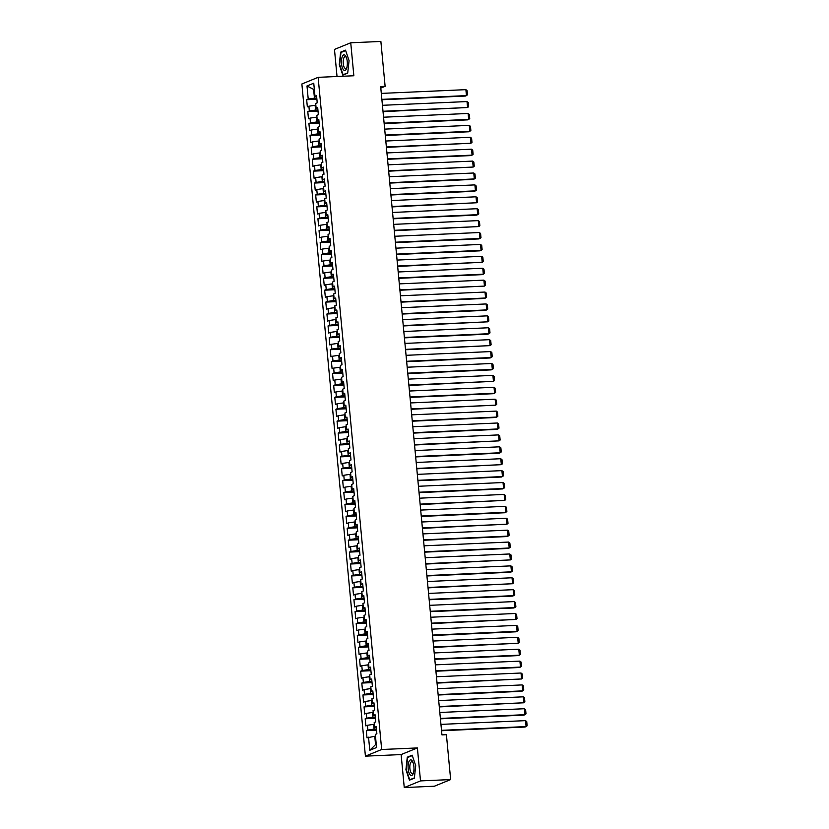 <?xml version="1.0" encoding="UTF-8"?>
<svg xmlns="http://www.w3.org/2000/svg" width="829" height="829" viewBox="0 0 829 829"><rect width="100%" height="100%" fill="white"/><g stroke="black" fill="none" stroke-linecap="round" stroke-linejoin="round"><path stroke-width="1.24" d="M404.251 787.55L420.51 780.908L417.391 747.934L401.132 754.577L404.251 787.55L434.386 786.213L450.655 779.581L446.406 734.691L441.94 734.888L380.656 86.527L385.122 86.33L380.874 41.45L350.74 42.787L334.47 49.419L337.03 76.506M401.132 754.577L365.413 756.152L301.87 83.978L318.129 77.335L381.672 749.509L365.413 756.152M314.378 89.791L306.989 85.967L308.222 99.065L306.668 99.708L307.341 106.848L308.896 106.205L309.352 110.972L307.787 111.604L308.461 118.754L310.025 118.112L310.471 122.879L308.916 123.511L309.59 130.661L311.155 130.018L311.6 134.785L310.046 135.417L310.72 142.567L312.274 141.925L312.73 146.692L311.165 147.324L311.839 154.463L313.403 153.831L313.849 158.598L312.295 159.23L312.968 166.37L314.523 165.738L314.979 170.494L313.414 171.137L314.087 178.276L315.652 177.644L316.098 182.401L314.543 183.043L315.217 190.183L316.782 189.551L317.227 194.307L315.673 194.95L316.346 202.089L317.901 201.447L318.357 206.214L316.792 206.856L317.466 213.996L319.03 213.354L319.476 218.12L317.921 218.752L318.595 225.902L320.149 225.26L320.605 230.027L319.041 230.659L319.714 237.809L321.279 237.167L321.725 241.933L320.17 242.565L320.844 249.716L322.408 249.073L322.854 253.84L321.3 254.472L321.973 261.612L323.528 260.98L323.984 265.736L322.419 266.378L323.092 273.518L324.657 272.886L325.103 277.642L323.548 278.285L324.222 285.425L325.776 284.793L326.232 289.549L324.667 290.191L325.341 297.331L326.906 296.699L327.351 301.455L325.797 302.098L326.471 309.238L328.035 308.595L328.481 313.362L326.927 313.994L327.6 321.144L329.154 320.502L329.61 325.269L328.046 325.901L328.719 333.051L330.284 332.408L330.73 337.175L329.175 337.807L329.849 344.957L331.403 344.315L331.859 349.082L330.294 349.714L330.968 356.853L332.533 356.221L332.978 360.978L331.424 361.62L332.097 368.76L333.662 368.128L334.108 372.884L332.553 373.527L333.227 380.666L334.781 380.034L335.237 384.791L333.672 385.433L334.346 392.573L335.911 391.941L336.356 396.697L334.802 397.34L335.476 404.479L337.03 403.837L337.486 408.604L335.921 409.236L336.595 416.386L338.159 415.743L338.605 420.51L337.051 421.142L337.724 428.292L339.289 427.65L339.735 432.417L338.18 433.049L338.854 440.199L340.408 439.557L340.864 444.323L339.299 444.955L339.973 452.095L341.538 451.463L341.983 456.23L340.429 456.862L341.102 464.002L342.657 463.37L343.113 468.126L341.548 468.768L342.222 475.908L343.786 475.276L344.232 480.032L342.678 480.675L343.351 487.815L344.916 487.183L345.361 491.939L343.807 492.581L344.481 499.721L346.035 499.079L346.491 503.845L344.926 504.488L345.6 511.628L347.164 510.985L347.61 515.752L346.056 516.384L346.729 523.534L348.284 522.892L348.74 527.658L347.175 528.291L347.859 535.441L349.413 534.798L349.859 539.565L348.304 540.197L348.978 547.347L350.543 546.705L350.988 551.472L349.434 552.104L350.107 559.243L351.662 558.611L352.118 563.368L350.553 564.01L351.227 571.15L352.791 570.518L353.237 575.274L351.683 575.917L352.356 583.056L353.91 582.424L354.366 587.181L352.802 587.823L353.486 594.963L355.04 594.331L355.496 599.087L353.931 599.73L354.605 606.869L356.169 606.227L356.615 610.994L355.061 611.626L355.734 618.776L357.289 618.133L357.745 622.9L356.18 623.532L356.853 630.682L358.418 630.04L358.864 634.807L357.309 635.439L357.983 642.589L359.537 641.947L359.993 646.713L358.429 647.345L359.112 654.485L360.667 653.853L361.123 658.609L359.558 659.252L360.232 666.392L361.796 665.76L362.242 670.516L360.688 671.158L361.361 678.298L362.915 677.666L363.371 682.422L361.807 683.065L362.48 690.205L364.045 689.573L364.491 694.329L362.936 694.971L363.61 702.111L365.164 701.469L365.62 706.235L364.055 706.868L364.739 714.018L366.294 713.375L366.75 718.142L365.185 718.774L365.858 725.924L367.423 725.282L367.869 730.048L366.314 730.681L366.988 737.831L374.77 736.276L375.558 744.608L376.252 744.328M306.989 85.967L313.756 83.211L314.989 96.299L316.647 96.62M375.558 744.608L369.786 750.286L376.553 747.52L375.309 734.421L376.874 733.789L376.2 726.65L374.635 727.282L374.19 722.525L375.744 721.883L375.071 714.743L373.516 715.375L373.06 710.619L374.625 709.976L373.952 702.837L372.387 703.469L371.941 698.712L373.496 698.07L372.822 690.93L371.257 691.562L370.812 686.806L372.376 686.163L371.693 679.024L370.138 679.666L369.682 674.899L371.247 674.257L370.573 667.117L369.009 667.759L368.563 662.993L370.117 662.361L369.444 655.211L367.889 655.853L367.434 651.086L368.998 650.454L368.325 643.304L366.76 643.946L366.314 639.18L367.869 638.548L367.195 631.408L365.63 632.04L365.185 627.273L366.75 626.641L366.066 619.501L364.511 620.133L364.055 615.377L365.62 614.735L364.947 607.595L363.382 608.227L362.936 603.471L364.491 602.828L363.817 595.688L362.263 596.32L361.807 591.564L363.371 590.922L362.698 583.782L361.133 584.414L360.688 579.658L362.242 579.015L361.568 571.875L360.004 572.518L359.558 567.751L361.123 567.119L360.439 559.969L358.884 560.611L358.429 555.844L359.993 555.212L359.32 548.062L357.755 548.705L357.309 543.938L358.864 543.306L358.19 536.156L356.636 536.798L356.18 532.031L357.745 531.399L357.071 524.26L355.506 524.892L355.061 520.135L356.615 519.493L355.942 512.353L354.377 512.985L353.931 508.229L355.496 507.586L354.812 500.447L353.258 501.079L352.802 496.322L354.366 495.68L353.693 488.54L352.128 489.172L351.683 484.416L353.237 483.773L352.563 476.634L351.009 477.276L350.553 472.509L352.118 471.877L351.444 464.727L349.879 465.37L349.434 460.603L350.988 459.971L350.315 452.821L348.75 453.463L348.304 448.696L349.859 448.064L349.185 440.914L347.631 441.556L347.175 436.79L348.74 436.158L348.066 429.018L346.501 429.65L346.056 424.894L347.61 424.251L346.936 417.111L345.382 417.743L344.926 412.987L346.491 412.345L345.817 405.205L344.253 405.837L343.807 401.081L345.361 400.438L344.688 393.298L343.123 393.93L342.678 389.174L344.232 388.532L343.558 381.392L342.004 382.034L341.548 377.268L343.113 376.625L342.439 369.485L340.874 370.128L340.429 365.361L341.983 364.729L341.31 357.579L339.755 358.221L339.299 353.455L340.864 352.822L340.191 345.672L338.626 346.315L338.18 341.548L339.735 340.916L339.061 333.776L337.496 334.408L337.051 329.641L338.605 329.009L337.931 321.87L336.377 322.502L335.921 317.745L337.486 317.103L336.812 309.963L335.248 310.595L334.802 305.839L336.356 305.196L335.683 298.057L334.128 298.689L333.672 293.932L335.237 293.29L334.564 286.15L332.999 286.782L332.553 282.026L334.108 281.383L333.434 274.244L331.869 274.886L331.424 270.119L332.978 269.487L332.305 262.337L330.75 262.98L330.294 258.213L331.859 257.581L331.185 250.431L329.621 251.073L329.175 246.306L330.73 245.674L330.056 238.524L328.502 239.166L328.046 234.4L329.61 233.768L328.937 226.628L327.372 227.26L326.927 222.504L328.481 221.861L327.807 214.721L326.243 215.353L325.797 210.597L327.351 209.955L326.678 202.815L325.123 203.447L324.667 198.691L326.232 198.048L325.559 190.908L323.994 191.54L323.548 186.784L325.103 186.142L324.429 179.002L322.875 179.644L322.419 174.878L323.984 174.245L323.31 167.095L321.745 167.738L321.3 162.971L322.854 162.339L322.18 155.189L320.616 155.831L320.17 151.065L321.725 150.432L321.051 143.282L319.497 143.925L319.041 139.158L320.605 138.526L319.932 131.386L318.367 132.018L317.921 127.262L319.476 126.619L318.802 119.48L317.248 120.112L316.792 115.355L318.357 114.713L317.683 107.573L316.118 108.205L315.673 103.449L317.227 102.806L316.554 95.667L314.989 96.299M369.786 750.286L368.542 737.188M376.418 729.023L374.097 729.126L373.641 724.37L374.356 724.339M367.869 730.048L374.097 729.126M367.423 725.282L373.641 724.37M375.299 717.126L372.967 717.23L372.522 712.463L373.237 712.432M366.75 718.142L372.967 717.23M366.294 713.375L372.522 712.463M374.635 727.282L376.283 727.603M374.169 705.22L371.838 705.324L371.392 700.557L372.107 700.526M365.62 706.235L371.838 705.324M365.164 701.469L371.392 700.557M373.516 715.375L375.164 715.696M373.05 693.313L370.718 693.417L370.262 688.65L370.988 688.619M364.491 694.329L370.718 693.417M364.045 689.573L370.262 688.65M372.387 703.469L374.034 703.79M371.92 681.407L369.589 681.511L369.143 676.744L369.858 676.713M363.371 682.422L369.589 681.511M362.915 677.666L369.143 676.744M371.257 691.562L372.915 691.883M370.791 669.5L368.47 669.604L368.014 664.837L368.729 664.806M362.242 670.516L368.47 669.604M361.796 665.76L368.014 664.837M370.138 679.666L371.786 679.977M369.672 657.594L367.34 657.698L366.895 652.941L367.61 652.91M361.123 658.609L367.34 657.698M360.667 653.853L366.895 652.941M369.009 667.759L370.656 668.07M368.542 645.687L366.211 645.791L365.765 641.035L366.48 641.004M359.993 646.713L366.211 645.791M359.537 641.947L365.765 641.035M367.889 655.853L369.537 656.164M367.423 633.781L365.092 633.884L364.636 629.128L365.361 629.097M358.864 634.807L365.092 633.884M358.418 630.04L364.636 629.128M366.76 643.946L368.408 644.268M366.294 621.885L363.962 621.988L363.516 617.222L364.232 617.19M357.745 622.9L363.962 621.988M357.289 618.133L363.516 617.222M365.63 632.04L367.288 632.361M365.164 609.978L362.843 610.082L362.387 605.315L363.102 605.284M356.615 610.994L362.843 610.082M356.169 606.227L362.387 605.315M364.511 620.133L366.159 620.455M364.045 598.072L361.713 598.175L361.268 593.409L361.983 593.377M355.496 599.087L361.713 598.175M355.04 594.331L361.268 593.409M363.382 608.227L365.029 608.548M362.915 586.165L360.584 586.269L360.138 581.502L360.853 581.471M354.366 587.181L360.584 586.269M353.91 582.424L360.138 581.502M362.263 596.32L363.91 596.642M361.796 574.259L359.465 574.362L359.009 569.596L359.734 569.564M353.237 575.274L359.465 574.362M352.791 570.518L359.009 569.596M361.133 584.414L362.781 584.735M360.667 562.352L358.335 562.456L357.89 557.699L358.605 557.668M352.118 563.368L358.335 562.456M351.662 558.611L357.89 557.699M360.004 572.518L361.662 572.829M359.537 550.446L357.216 550.549L356.76 545.793L357.475 545.762M350.988 551.472L357.216 550.549M350.543 546.705L356.76 545.793M358.884 560.611L360.532 560.922M358.418 538.539L356.087 538.643L355.641 533.886L356.356 533.855M349.859 539.565L356.087 538.643M349.413 534.798L355.641 533.886M357.755 548.705L359.403 549.016M357.289 526.643L354.957 526.736L354.511 521.98L355.226 521.949M348.74 527.658L354.957 526.736M348.284 522.892L354.511 521.98M356.636 536.798L358.283 537.119M356.169 514.736L353.838 514.84L353.382 510.073L354.107 510.042M347.61 515.752L353.838 514.84M347.164 510.985L353.382 510.073M355.506 524.892L357.154 525.213M355.04 502.83L352.708 502.934L352.263 498.167L352.978 498.136M346.491 503.845L352.708 502.934M346.035 499.079L352.263 498.167M354.377 512.985L356.035 513.306M353.91 490.923L351.589 491.027L351.133 486.26L351.848 486.229M345.361 491.939L351.589 491.027M344.916 487.183L351.133 486.26M353.258 501.079L354.905 501.4M352.791 479.017L350.46 479.121L350.014 474.354L350.729 474.323M344.232 480.032L350.46 479.121M343.786 475.276L350.014 474.354M352.128 489.172L353.776 489.493M351.662 467.11L349.33 467.214L348.885 462.458L349.6 462.416M343.113 468.126L349.33 467.214M342.657 463.37L348.885 462.458M351.009 477.276L352.657 477.587M350.543 455.204L348.211 455.308L347.755 450.551L348.481 450.52M341.983 456.23L348.211 455.308M341.538 451.463L347.755 450.551M349.879 465.37L351.527 465.68M349.413 443.297L347.082 443.401L346.636 438.645L347.351 438.614M340.864 444.323L347.082 443.401M340.408 439.557L346.636 438.645M348.75 453.463L350.408 453.774M348.284 431.391L345.962 431.494L345.506 426.738L346.221 426.707M339.735 432.417L345.962 431.494M339.289 427.65L345.506 426.738M347.631 441.556L349.278 441.878M347.164 419.495L344.833 419.598L344.387 414.832L345.102 414.801M338.605 420.51L344.833 419.598M338.159 415.743L344.387 414.832M346.501 429.65L348.149 429.971M346.035 407.588L343.703 407.692L343.258 402.925L343.973 402.894M337.486 408.604L343.703 407.692M337.03 403.837L343.258 402.925M345.382 417.743L347.03 418.065M344.916 395.682L342.584 395.785L342.128 391.019L342.854 390.987M336.356 396.697L342.584 395.785M335.911 391.941L342.128 391.019M344.253 405.837L345.9 406.158M343.786 383.775L341.455 383.879L341.009 379.112L341.724 379.081M335.237 384.791L341.455 383.879M334.781 380.034L341.009 379.112M343.123 393.93L344.781 394.252M342.657 371.869L340.336 371.972L339.88 367.206L340.595 367.174M334.108 372.884L340.336 371.972M333.662 368.128L339.88 367.206M342.004 382.034L343.652 382.345M341.538 359.962L339.206 360.066L338.76 355.309L339.476 355.278M332.978 360.978L339.206 360.066M332.533 356.221L338.76 355.309M340.874 370.128L342.522 370.439M340.408 348.056L338.077 348.159L337.631 343.403L338.346 343.372M331.859 349.082L338.077 348.159M331.403 344.315L337.631 343.403M339.755 358.221L341.403 358.532M339.289 336.149L336.957 336.253L336.501 331.496L337.227 331.465M330.73 337.175L336.957 336.253M330.284 332.408L336.501 331.496M338.626 346.315L340.273 346.636M338.159 324.253L335.828 324.357L335.382 319.59L336.097 319.559M329.61 325.269L335.828 324.357M329.154 320.502L335.382 319.59M337.496 334.408L339.154 334.729M337.03 312.346L334.709 312.45L334.253 307.683L334.968 307.652M328.481 313.362L334.709 312.45M328.035 308.595L334.253 307.683M336.377 322.502L338.025 322.823M335.911 300.44L333.579 300.544L333.134 295.777L333.849 295.746M327.351 301.455L333.579 300.544M326.906 296.699L333.134 295.777M335.248 310.595L336.895 310.916M334.781 288.533L332.45 288.637L332.004 283.87L332.719 283.839M326.232 289.549L332.45 288.637M325.776 284.793L332.004 283.87M334.128 298.689L335.776 299.01M333.662 276.627L331.331 276.731L330.875 271.964L331.6 271.933M325.103 277.642L331.331 276.731M324.657 272.886L330.875 271.964M332.999 286.782L334.647 287.103M332.533 264.72L330.201 264.824L329.755 260.068L330.47 260.037M323.984 265.736L330.201 264.824M323.528 260.98L329.755 260.068M331.869 274.886L333.527 275.197M331.403 252.814L329.082 252.918L328.626 248.161L329.341 248.13M322.854 253.84L329.082 252.918M322.408 249.073L328.626 248.161M330.75 262.98L332.398 263.29M330.284 240.907L327.952 241.011L327.507 236.255L328.222 236.224M321.725 241.933L327.952 241.011M321.279 237.167L327.507 236.255M329.621 251.073L331.268 251.384M329.154 229.011L326.823 229.105L326.377 224.348L327.092 224.317M320.605 230.027L326.823 229.105M320.149 225.26L326.377 224.348M328.502 239.166L330.149 239.488M328.035 217.105L325.704 217.208L325.248 212.442L325.963 212.411M319.476 218.12L325.704 217.208M319.03 213.354L325.248 212.442M327.372 227.26L329.02 227.581M326.906 205.198L324.574 205.302L324.129 200.535L324.844 200.504M318.357 206.214L324.574 205.302M317.901 201.447L324.129 200.535M326.243 215.353L327.901 215.675M325.776 193.292L323.455 193.395L322.999 188.629L323.714 188.597M317.227 194.307L323.455 193.395M316.782 189.551L322.999 188.629M325.123 203.447L326.771 203.768M324.657 181.385L322.326 181.489L321.88 176.722L322.595 176.691M316.098 182.401L322.326 181.489M315.652 177.644L321.88 176.722M323.994 191.54L325.642 191.862M323.528 169.479L321.196 169.582L320.75 164.826L321.465 164.784M314.979 170.494L321.196 169.582M314.523 165.738L320.75 164.826M322.875 179.644L324.522 179.955M322.408 157.572L320.077 157.676L319.621 152.919L320.336 152.888M313.849 158.598L320.077 157.676M313.403 153.831L319.621 152.919M321.745 167.738L323.393 168.049M321.279 145.666L318.947 145.769L318.502 141.013L319.217 140.982M312.73 146.692L318.947 145.769M312.274 141.925L318.502 141.013M320.616 155.831L322.274 156.142M320.149 133.759L317.828 133.863L317.372 129.106L318.087 129.075M311.6 134.785L317.828 133.863M311.155 130.018L317.372 129.106M319.497 143.925L321.144 144.246M319.03 121.863L316.699 121.967L316.253 117.2L316.968 117.169M310.471 122.879L316.699 121.967M310.025 118.112L316.253 117.2M318.367 132.018L320.015 132.339M317.901 109.956L315.569 110.06L315.124 105.293L315.839 105.262M309.352 110.972L315.569 110.06M308.896 106.205L315.124 105.293M317.248 120.112L318.896 120.433M316.782 98.05L314.45 98.154L313.663 89.822L314.357 89.532M308.222 99.065L314.45 98.154M316.118 108.205L317.766 108.526M420.51 780.908L450.655 779.581M318.129 77.335L353.848 75.76L350.74 42.787M417.391 747.934L381.672 749.509M380.801 88.092L385.122 86.33M375.485 736.245L374.77 736.276M347.703 73.139L349.071 60.652L345.527 50.165L340.636 52.165L339.268 64.652L342.802 75.138L347.703 73.139M412.179 755.188L407.277 757.188L405.92 769.685L409.453 780.172L414.345 778.172L415.712 765.685L412.179 755.188M306.668 99.708L316.896 99.252M307.787 111.604L318.015 111.159M308.916 123.511L319.144 123.065M310.046 135.417L320.263 134.972M311.165 147.324L321.393 146.868M312.295 159.23L322.522 158.774M313.414 171.137L323.642 170.681M314.543 183.043L324.771 182.587M315.673 194.95L325.89 194.494M316.792 206.856L327.02 206.4M317.921 218.752L328.149 218.307M319.041 230.659L329.268 230.213M320.17 242.565L330.398 242.12M321.3 254.472L331.517 254.016M322.419 266.378L332.647 265.922M323.548 278.285L333.776 277.829M324.667 290.191L334.895 289.736M325.797 302.098L336.025 301.642M326.927 313.994L337.144 313.549M328.046 325.901L338.273 325.455M329.175 337.807L339.403 337.362M330.294 349.714L340.522 349.258M331.424 361.62L341.652 361.164M332.553 373.527L342.771 373.071M333.672 385.433L343.9 384.977M334.802 397.34L345.03 396.884M335.921 409.236L346.149 408.79M337.051 421.142L347.278 420.697M338.18 433.049L348.398 432.603M339.299 444.955L349.527 444.499M340.429 456.862L350.657 456.406M341.548 468.768L351.776 468.312M342.678 480.675L352.905 480.219M343.807 492.581L354.024 492.125M344.926 504.488L355.154 504.032M346.056 516.384L356.283 515.939M347.175 528.291L357.403 527.845M348.304 540.197L358.532 539.752M349.434 552.104L359.651 551.648M350.553 564.01L360.781 563.554M351.683 575.917L361.91 575.461M352.802 587.823L363.029 587.367M353.931 599.73L364.159 599.274M355.061 611.626L365.278 611.18M356.18 623.532L366.408 623.087M357.309 635.439L367.537 634.993M358.429 647.345L368.656 646.889M359.558 659.252L369.786 658.796M360.688 671.158L370.905 670.702M361.807 683.065L372.034 682.609M362.936 694.971L373.164 694.515M364.055 706.868L374.283 706.422M365.185 718.774L375.413 718.328M366.314 730.681L376.532 730.235M341.88 52.103L340.636 52.165M408.521 757.136L407.277 757.188M381.299 93.397L465.888 89.656L466.447 95.615L465.349 96.06L381.9 99.749M381.868 99.356L466.447 95.615L467.483 94.786L467.09 90.62L465.888 89.656M382.428 105.304L467.007 101.563L467.577 107.521L383.029 111.656M382.988 111.262L467.577 107.521L468.613 106.692L468.219 102.527L467.007 101.563M383.558 117.21L468.136 113.469L468.696 119.428L467.597 119.873L384.159 123.562M384.117 123.158L468.696 119.428L469.732 118.599L469.338 114.433L468.136 113.469M346.449 68.755A7.834 2.933 -92.5 0 0 346.688 68.144A7.834 2.933 -92.5 0 0 346.19 56.952A7.834 2.933 -92.5 0 0 342.336 56.527A7.834 2.933 -92.5 0 0 342.284 67.522A7.834 2.933 -92.5 0 0 346.449 68.755M346.491 57.719A5.927 2.218 -92.5 0 0 345.144 56.673A5.927 2.218 -92.5 0 0 343.848 57.968A5.927 2.218 -92.5 0 0 343.393 64.6A5.927 2.218 -92.5 0 0 345.672 68.517A5.927 2.218 -92.5 0 0 346.916 67.356M347.734 72.838L343.071 74.745L339.652 64.579L340.968 52.476L345.662 50.559M343.869 74.703L343.071 74.745M413.101 773.789A7.834 2.933 -92.5 0 0 413.329 773.177A7.834 2.933 -92.5 0 0 412.832 761.986A7.834 2.933 -92.5 0 0 408.977 761.55A7.834 2.933 -92.5 0 0 408.925 772.555A7.834 2.933 -92.5 0 0 413.101 773.789M413.132 762.753A5.927 2.218 -92.5 0 0 411.795 761.706A5.927 2.218 -92.5 0 0 410.49 762.991A5.927 2.218 -92.5 0 0 410.044 769.633A5.927 2.218 -92.5 0 0 412.314 773.55A5.927 2.218 -92.5 0 0 413.557 772.39M414.386 777.871L409.713 779.768L406.293 769.613L407.609 757.509L412.314 755.592M410.51 779.737L409.713 779.768M384.677 129.117L469.266 125.376L469.825 131.324L468.727 131.78L385.278 135.469M385.247 135.065L469.825 131.324L470.862 130.505L470.468 126.34L469.266 125.376M385.806 141.023L470.385 137.282L470.955 143.23L386.407 147.375M386.366 146.971L470.955 143.23L471.991 142.412L471.597 138.246L470.385 137.282M386.925 152.93L471.514 149.189L472.074 155.137L470.976 155.583L387.526 159.282M387.495 158.878L472.074 155.137L473.11 154.318L472.717 150.153L471.514 149.189M388.055 164.836L472.634 161.095L473.204 167.043L388.656 171.178M388.614 170.784L473.204 167.043L474.24 166.225L473.846 162.059L472.634 161.095M389.184 176.732L473.763 173.002L474.323 178.95L473.224 179.396L389.785 183.085M389.744 182.691L474.323 178.95L475.359 178.131L474.965 173.955L473.763 173.002M390.304 188.639L474.893 184.898L475.452 190.857L474.354 191.302L390.905 194.991M390.873 194.597L475.452 190.857L476.488 190.028L476.095 185.862L474.893 184.898M391.433 200.545L476.012 196.805L476.582 202.763L392.034 206.898M391.993 206.504L476.582 202.763L477.618 201.934L477.224 197.768L476.012 196.805M392.552 212.452L477.141 208.711L477.701 214.67L476.602 215.115L393.153 218.804M393.122 218.41L477.701 214.67L478.737 213.841L478.343 209.675L477.141 208.711M393.682 224.358L478.26 220.618L478.83 226.566L394.283 230.711M394.241 230.307L478.83 226.566L479.867 225.747L479.473 221.581L478.26 220.618M394.811 236.265L479.39 232.524L479.95 238.472L478.851 238.928L395.412 242.617M395.371 242.213L479.95 238.472L480.986 237.654L480.592 233.488L479.39 232.524M395.93 248.172L480.519 244.431L481.079 250.379L479.981 250.835L396.531 254.524M396.5 254.12L481.079 250.379L482.115 249.56L481.722 245.394L480.519 244.431M397.06 260.078L481.639 256.337L482.209 262.285L397.661 266.43M397.619 266.026L482.209 262.285L483.245 261.467L482.851 257.301L481.639 256.337M398.179 271.974L482.768 268.244L483.328 274.192L482.229 274.637L398.78 278.326M398.749 277.933L483.328 274.192L484.364 273.373L483.97 269.207L482.768 268.244M399.309 283.881L483.887 280.14L484.457 286.098L399.91 290.233M399.868 289.839L484.457 286.098L485.493 285.28L485.1 281.104L483.887 280.14M400.438 295.787L485.017 292.046L485.576 298.005L484.478 298.45L401.039 302.139M400.998 301.746L485.576 298.005L486.613 297.176L486.219 293.01L485.017 292.046M401.557 307.694L486.146 303.953L486.706 309.911L485.607 310.357L402.158 314.046M402.127 313.652L486.706 309.911L487.742 309.082L487.348 304.917L486.146 303.953M402.687 319.6L487.265 315.859L487.835 321.818L403.288 325.952M403.246 325.548L487.835 321.818L488.872 320.989L488.478 316.823L487.265 315.859M403.806 331.507L488.395 327.766L488.955 333.714L487.856 334.17L404.407 337.859M404.376 337.455L488.955 333.714L489.991 332.895L489.597 328.73L488.395 327.766M404.935 343.413L489.514 339.672L490.084 345.62L405.536 349.765M405.495 349.361L490.084 345.62L491.12 344.802L490.727 340.636L489.514 339.672M406.065 355.32L490.644 351.579L491.203 357.527L490.105 357.973L406.666 361.672M406.624 361.268L491.203 357.527L492.239 356.708L491.846 352.543L490.644 351.579M407.184 367.226L491.773 363.485L492.333 369.433L491.234 369.879L407.785 373.568M407.754 373.174L492.333 369.433L493.369 368.615L492.975 364.449L491.773 363.485M408.314 379.122L492.892 375.382L493.462 381.34L408.915 385.475M408.873 385.081L493.462 381.34L494.498 380.521L494.105 376.345L492.892 375.382M409.433 391.029L494.022 387.288L494.581 393.247L493.483 393.692L410.034 397.381M410.003 396.987L494.581 393.247L495.618 392.418L495.224 388.252L494.022 387.288M410.562 402.935L495.141 399.195L495.711 405.153L411.163 409.288M411.122 408.894L495.711 405.153L496.747 404.324L496.353 400.158L495.141 399.195M411.692 414.842L496.27 411.101L496.83 417.06L495.732 417.505L412.293 421.194M412.251 420.79L496.83 417.06L497.866 416.231L497.473 412.065L496.27 411.101M412.811 426.748L497.4 423.008L497.96 428.956L496.861 429.412L413.412 433.101M413.381 432.697L497.96 428.956L498.996 428.137L498.602 423.971L497.4 423.008M413.94 438.655L498.519 434.914L499.089 440.862L414.541 445.007M414.5 444.603L499.089 440.862L500.125 440.044L499.732 435.878L498.519 434.914M415.06 450.561L499.649 446.821L500.208 452.769L499.11 453.214L415.661 456.914M415.63 456.51L500.208 452.769L501.244 451.95L500.851 447.784L499.649 446.821M416.189 462.468L500.768 458.727L501.338 464.675L416.79 468.81M416.749 468.416L501.338 464.675L502.374 463.857L501.98 459.691L500.768 458.727M417.319 474.364L501.897 470.634L502.457 476.582L501.358 477.027L417.92 480.716M417.878 480.323L502.457 476.582L503.493 475.763L503.099 471.587L501.897 470.634M418.438 486.271L503.027 482.53L503.586 488.488L502.488 488.934L419.039 492.623M419.008 492.229L503.586 488.488L504.623 487.659L504.229 483.494L503.027 482.53M419.567 498.177L504.146 494.436L504.716 500.395L420.168 504.529M420.127 504.136L504.716 500.395L505.752 499.566L505.358 495.4L504.146 494.436M420.686 510.084L505.275 506.343L505.835 512.301L504.737 512.747L421.287 516.436M421.256 516.042L505.835 512.301L506.871 511.472L506.478 507.307L505.275 506.343M421.816 521.99L506.395 518.249L506.965 524.197L422.417 528.342M422.375 527.938L506.965 524.197L508.001 523.379L507.607 519.213L506.395 518.249M422.945 533.897L507.524 530.156L508.084 536.104L506.985 536.56L423.546 540.249M423.505 539.845L508.084 536.104L509.12 535.285L508.726 531.12L507.524 530.156M424.065 545.803L508.654 542.062L509.213 548.01L508.115 548.466L424.666 552.155M424.635 551.751L509.213 548.01L510.249 547.192L509.856 543.026L508.654 542.062M425.194 557.71L509.773 553.969L510.343 559.917L425.795 564.062M425.754 563.658L510.343 559.917L511.379 559.098L510.985 554.933L509.773 553.969M426.313 569.606L510.902 565.875L511.462 571.823L510.363 572.269L426.914 575.958M426.883 575.564L511.462 571.823L512.498 571.005L512.104 566.839L510.902 565.875M427.443 581.512L512.021 577.772L512.591 583.73L428.044 587.865M428.002 587.471L512.591 583.73L513.628 582.911L513.234 578.735L512.021 577.772M428.572 593.419L513.151 589.678L513.711 595.636L512.612 596.082L429.173 599.771M429.132 599.377L513.711 595.636L514.747 594.807L514.353 590.642L513.151 589.678M429.691 605.325L514.281 601.585L514.84 607.543L513.742 607.989L430.292 611.678M430.261 611.284L514.84 607.543L515.876 606.714L515.483 602.548L514.281 601.585M430.821 617.232L515.4 613.491L515.97 619.45L431.422 623.584M431.381 623.18L515.97 619.45L517.006 618.621L516.612 614.455L515.4 613.491M431.94 629.138L516.529 625.398L517.089 631.346L515.99 631.802L432.541 635.491M432.51 635.087L517.089 631.346L518.125 630.527L517.731 626.361L516.529 625.398M433.07 641.045L517.648 637.304L518.218 643.252L433.671 647.397M433.629 646.993L518.218 643.252L519.255 642.434L518.861 638.268L517.648 637.304M434.199 652.951L518.778 649.211L519.337 655.159L518.239 655.604L434.8 659.304M434.759 658.9L519.337 655.159L520.374 654.34L519.98 650.174L518.778 649.211M435.318 664.858L519.907 661.117L520.467 667.065L519.368 667.511L435.919 671.2M435.888 670.806L520.467 667.065L521.503 666.247L521.109 662.081L519.907 661.117M436.448 676.754L521.026 673.013L521.596 678.972L437.049 683.106M437.007 682.713L521.596 678.972L522.633 678.153L522.239 673.977L521.026 673.013M437.567 688.661L522.156 684.92L522.716 690.878L521.617 691.324L438.168 695.013M438.137 694.619L522.716 690.878L523.752 690.049L523.358 685.884L522.156 684.92M438.696 700.567L523.275 696.826L523.845 702.785L439.297 706.919M439.256 706.526L523.845 702.785L524.881 701.956L524.488 697.79L523.275 696.826M439.826 712.474L524.405 708.733L524.964 714.691L523.866 715.137L440.427 718.826M440.386 718.422L524.964 714.691L526 713.862L525.607 709.697L524.405 708.733M440.945 724.38L525.534 720.639L526.094 726.587L524.995 727.043L441.546 730.732M441.515 730.328L526.094 726.587L527.13 725.769L526.736 721.603L525.534 720.639"/></g></svg>
